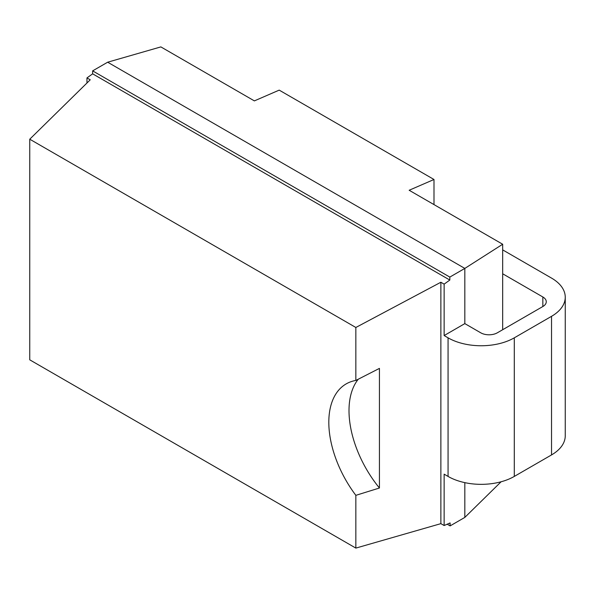 <?xml version="1.0" encoding="UTF-8"?>
<svg xmlns="http://www.w3.org/2000/svg" width="595" height="595" viewBox="0 0 595 595"><rect width="100%" height="100%" fill="white"/><g stroke="black" fill="none" stroke-linecap="round" stroke-linejoin="round"><path stroke-width="0.89" d="M501.109 481.772L464.829 517.405L450.118 525.898L447.187 524.21M502.678 273.782L542.841 296.972A11.707 6.761 180 0 1 546.269 301.754A11.707 6.761 180 0 1 542.841 306.529L497.316 332.813A11.707 6.761 180 0 1 480.76 332.813L464.829 323.613L464.829 268.419L502.678 244.248L409.159 190.259L433.993 179.489L279.204 90.128L254.37 100.89L160.858 46.901L107.658 62.207L92.642 70.872L92.642 73.832L449.82 280.044L444.138 284.135L440.873 282.246L440.873 523.645L444.138 525.526L444.138 474.156L448.065 476.424A46.827 27.035 180 0 0 514.288 476.424L551.535 454.922A46.827 27.035 180 0 0 565.25 435.8L565.25 297.21A46.827 27.035 0 0 0 551.535 278.096L502.678 249.885M502.678 329.719L502.678 244.248M464.829 517.405L464.829 482.642M464.829 323.613L444.138 335.565L448.065 337.834A46.827 27.035 0 0 0 514.288 337.834L551.535 316.324A46.827 27.035 0 0 0 565.25 297.21M444.138 335.565L444.138 284.135M86.959 83.01L86.959 77.923L90.224 79.804L29.75 139.208L355.847 327.481L440.873 282.246M450.118 525.898L450.118 522.938L444.138 525.526M107.658 62.207L464.829 268.419L449.82 277.084L449.82 280.044M86.959 77.923L92.642 73.832M29.75 139.208L29.75 359.826L355.847 548.099L355.847 495.338A83.858 48.411 60 0 1 346.186 383.894A83.858 48.411 60 0 1 355.847 380.443L355.847 327.481M440.873 523.645L355.847 548.099M358.324 379.164A83.858 48.411 -120 0 0 379.439 488.012L379.439 368.387L355.847 380.443M355.847 495.338L379.439 488.012M449.82 277.084L92.642 70.872M433.993 204.598L433.993 179.489M542.841 306.529L542.841 296.972M551.535 316.324L551.535 454.922M514.288 337.834L514.288 476.424M448.065 337.834L448.065 476.424"/></g></svg>
